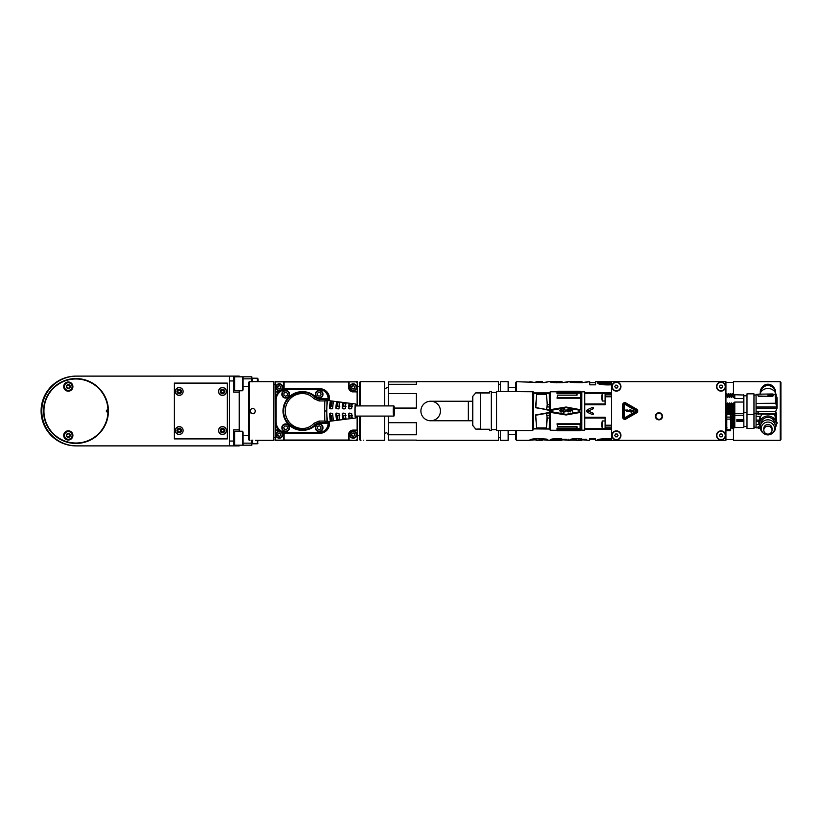 <?xml version="1.0" encoding="UTF-8"?>
<svg xmlns="http://www.w3.org/2000/svg" width="822" height="822" viewBox="0 0 822 822"><rect width="100%" height="100%" fill="white"/><g stroke="black" fill="none" stroke-linecap="round" stroke-linejoin="round"><path stroke-width="1.23" d="M106.737 410.168L106.737 411.832A30.763 30.763 0 0 0 106.737 410.168L106.737 411.832M242.285 390.769L234.609 390.769L234.609 376.815L242.285 376.815L242.983 377.514L242.983 390.07L242.285 390.769L242.285 376.815L251.779 376.815L251.779 381.819M242.983 443.161L251.779 443.161L251.779 440.181M251.779 443.161L251.779 445.185L242.285 445.185L242.285 431.231L234.609 431.231L234.609 445.185L242.285 445.185L242.983 444.486L242.983 431.93L242.285 431.231M229.451 445.884L76.682 445.884A34.884 34.884 0 0 1 41.799 411A34.884 34.884 0 0 1 76.682 376.116L229.451 376.116L229.451 445.884L239.212 445.884L239.212 445.185M110.158 376.116L75.984 376.116A34.884 34.884 0 0 0 41.1 411A34.884 34.884 0 0 0 75.984 445.884A34.884 34.884 0 0 0 76.333 445.873A34.884 34.884 0 0 1 75.984 445.884L76.682 445.884M229.451 441.054L233.633 441.054L233.633 445.884M229.451 380.946L233.633 380.946L233.633 392.166L239.212 392.166L239.212 429.834L233.633 429.834L233.633 441.054M229.451 376.116L233.633 376.116L233.633 380.946M233.633 376.116L239.212 376.116L239.212 376.815M239.212 390.769L239.212 392.166M239.212 431.231L239.212 429.834M77.669 378.952A5.579 5.579 0 0 0 76.703 378.993M87.009 380.935A5.579 5.579 0 0 0 86.115 380.555L86.998 380.935L86.115 380.555M107.98 409.952A32.017 32.017 0 0 1 107.98 412.048L107.374 412.048A1.048 1.048 0 0 1 106.326 411A1.048 1.048 0 0 1 107.374 409.952L107.98 409.952A32.017 32.017 0 0 0 59.667 383.442A32.017 32.017 0 0 0 59.667 438.558A32.017 32.017 0 0 0 107.98 412.048M68.308 381.983A4.603 4.603 0 0 0 64.322 388.888A4.603 4.603 0 0 0 72.295 388.888A4.603 4.603 0 0 0 68.308 381.983M68.308 430.81A4.603 4.603 0 0 1 72.295 437.715A4.603 4.603 0 0 1 64.322 437.715A4.603 4.603 0 0 1 68.308 430.81M69.798 387.028L69.284 388.272L67.332 388.272L66.356 386.587L67.332 384.891L69.284 384.891L70.26 386.587A1.952 1.952 0 0 0 67.332 384.891A1.952 1.952 0 0 0 67.332 388.272A1.952 1.952 0 0 0 70.26 386.587L69.798 386.145M72.141 386.587A3.833 3.833 0 0 1 68.308 390.419A3.833 3.833 0 0 1 64.465 386.587A3.833 3.833 0 0 1 68.308 382.744A3.833 3.833 0 0 1 72.141 386.587M69.438 387.655L68.668 388.097M67.949 388.097L67.178 387.655M66.818 387.028L66.818 386.145M67.178 385.518L67.949 385.076M68.668 385.076L69.438 385.518M69.798 434.972L69.284 433.728L67.332 433.728A1.952 1.952 0 0 0 67.332 437.109A1.952 1.952 0 0 0 70.26 435.413A1.952 1.952 0 0 0 67.332 433.728L66.818 434.972M67.949 436.924L69.284 437.109L69.798 435.855M72.141 435.413A3.833 3.833 0 0 1 68.308 439.256A3.833 3.833 0 0 1 64.465 435.413A3.833 3.833 0 0 1 68.308 431.581A3.833 3.833 0 0 1 72.141 435.413M69.438 436.482L68.668 436.924M66.818 435.855L67.178 436.482M67.178 434.345L67.949 433.903M68.668 433.903L69.438 434.345M43.895 411A32.089 32.089 0 0 0 92.023 438.794A32.089 32.089 0 0 0 92.023 383.206A32.089 32.089 0 0 0 43.895 411M43.545 411A32.438 32.438 0 0 1 92.198 382.908A32.438 32.438 0 0 1 92.198 439.092A32.438 32.438 0 0 1 43.545 411M174.336 438.907L227.355 438.907L227.355 383.093L174.336 383.093L174.336 438.907M222.474 387.563A3.905 3.905 0 0 0 218.57 391.467A3.905 3.905 0 0 0 222.474 395.372A3.905 3.905 0 0 0 226.379 391.467A3.905 3.905 0 0 0 222.474 387.563M222.474 426.628A3.905 3.905 0 0 1 225.855 432.485A3.905 3.905 0 0 1 219.094 432.485A3.905 3.905 0 0 1 222.474 426.628M179.227 395.372A3.905 3.905 0 0 1 175.836 389.515A3.905 3.905 0 0 1 182.607 389.515A3.905 3.905 0 0 1 179.227 395.372M179.227 434.437A3.905 3.905 0 0 0 183.131 430.533A3.905 3.905 0 0 0 179.227 426.628A3.905 3.905 0 0 0 175.322 430.533A3.905 3.905 0 0 0 179.227 434.437M226.307 391.467A3.833 3.833 0 0 1 220.553 394.786A3.833 3.833 0 0 1 220.553 388.148A3.833 3.833 0 0 1 226.307 391.467M224.745 391.467A2.261 2.261 0 0 1 222.474 393.728A2.261 2.261 0 0 1 220.214 391.467A2.261 2.261 0 0 1 222.474 389.207A2.261 2.261 0 0 1 224.745 391.467M222.474 392.875L223.635 392.711L224.129 391.087L221.981 389.844L220.82 391.847L222.474 392.875M226.307 430.533A3.833 3.833 0 0 1 220.553 433.852A3.833 3.833 0 0 1 220.553 427.214A3.833 3.833 0 0 1 226.307 430.533M224.745 430.533A2.261 2.261 0 0 1 222.474 432.793A2.261 2.261 0 0 1 220.214 430.533A2.261 2.261 0 0 1 222.474 428.272A2.261 2.261 0 0 1 224.745 430.533M222.474 431.94L223.635 431.776L224.129 430.153L221.981 428.909L220.82 430.913L222.474 431.94M183.059 391.467A3.833 3.833 0 0 1 177.305 394.786A3.833 3.833 0 0 1 177.305 388.148A3.833 3.833 0 0 1 183.059 391.467M181.487 391.467A2.261 2.261 0 0 1 179.227 393.728A2.261 2.261 0 0 1 176.956 391.467A2.261 2.261 0 0 1 179.227 389.207A2.261 2.261 0 0 1 181.487 391.467M179.227 392.875L180.378 392.711L180.881 391.087L178.723 389.844L177.573 391.847L179.227 392.875M183.059 430.533A3.833 3.833 0 0 1 177.305 433.852A3.833 3.833 0 0 1 177.305 427.214A3.833 3.833 0 0 1 183.059 430.533M181.487 430.533A2.261 2.261 0 0 1 179.227 432.793A2.261 2.261 0 0 1 176.956 430.533A2.261 2.261 0 0 1 179.227 428.272A2.261 2.261 0 0 1 181.487 430.533M179.227 431.94L180.378 431.776L180.881 430.153L178.723 428.909L177.573 430.913L179.227 431.94M242.983 378.839L251.779 378.839M257.358 381.706L257.358 378.212L252.467 378.212L252.467 381.829M258.057 381.706L258.057 378.911L258.057 381.706M252.467 440.171L252.467 443.788L257.358 443.788L257.358 440.294M258.057 440.993L258.057 440.294M394.468 411A5.096 0.617 90 0 0 393.851 405.904A5.096 0.617 90 0 0 393.235 411A5.096 0.617 90 0 0 393.851 416.096A5.096 0.617 90 0 0 394.468 411M611.527 381.706L611.527 440.294L725.929 440.294L725.929 381.706L595.59 381.706L595.59 384.819L589.682 384.819L589.682 381.706L581.842 382.723C573.047 382.641 569.029 382.292 569.8 381.706L568.208 381.706C568.68 382.168 565.69 382.518 559.227 382.754C553.401 382.723 550.37 382.394 550.134 381.768L559.227 381.973L559.227 382.754M255.539 440.294L273.675 440.294L273.675 381.706L249.261 381.706L249.261 440.294L248.563 439.606L248.563 382.394L249.261 381.706M255.539 411C253.679 414.596 251.82 414.596 249.96 411C251.82 407.404 253.679 407.404 255.539 411L254.615 413.076M252.755 440.171C256.351 440.315 256.351 440.315 252.755 440.171C249.148 440.315 249.148 440.315 252.755 440.171M250.155 409.973L250.299 412.336M250.946 413.127L251.46 413.476M253.155 413.764L253.844 413.569M562.053 382.744L562.053 381.706L548.654 381.706L544.441 382.641L516.514 381.706L515.815 382.394L515.815 391.467L515.815 387.635L508.14 387.635M515.815 430.533L515.815 439.606L516.514 440.294L516.514 430.533M780.9 439.595L780.9 382.394L780.9 439.595L780.201 440.294L780.201 381.706L733.46 381.706L733.46 394.498M733.46 427.779L733.46 440.294L780.201 440.294M733.46 382.394L725.929 382.394M726.771 424.717L726.443 415.387L725.929 417.35M725.579 435.413A4.531 4.531 0 0 0 718.777 431.488A4.531 4.531 0 0 0 718.777 439.338A4.531 4.531 0 0 0 725.579 435.413M620.939 435.413A4.531 4.531 0 0 0 614.137 431.488A4.531 4.531 0 0 0 614.137 439.338A4.531 4.531 0 0 0 620.939 435.413M725.579 386.587A4.531 4.531 0 0 0 718.777 382.662A4.531 4.531 0 0 0 718.777 390.512A4.531 4.531 0 0 0 725.579 386.587M611.876 386.587A4.531 4.531 0 0 0 616.408 391.118A4.531 4.531 0 0 0 620.939 386.587A4.531 4.531 0 0 0 616.408 382.045A4.531 4.531 0 0 0 611.876 386.587M662.522 416.302A3.555 3.555 0 0 0 658.956 412.747A3.555 3.555 0 0 0 655.401 416.302A3.555 3.555 0 0 0 658.956 419.857A3.555 3.555 0 0 0 662.522 416.302M725.23 435.413A4.182 4.182 0 0 1 721.048 439.606A4.182 4.182 0 0 1 716.856 435.413A4.182 4.182 0 0 1 721.048 431.231A4.182 4.182 0 0 1 725.23 435.413M719.435 435.413L720.236 436.811L721.85 436.811L722.651 435.413L721.85 434.016L720.236 434.016L719.435 435.413M620.589 435.413A4.182 4.182 0 0 1 616.408 439.606A4.182 4.182 0 0 1 612.226 435.413A4.182 4.182 0 0 1 616.408 431.231A4.182 4.182 0 0 1 620.589 435.413M614.794 435.413L615.596 436.811L617.209 436.811L618.021 435.413L617.209 434.016L615.596 434.016L614.794 435.413M725.23 386.587A4.182 4.182 0 0 1 721.048 390.769A4.182 4.182 0 0 1 716.856 386.587A4.182 4.182 0 0 1 721.048 382.394A4.182 4.182 0 0 1 725.23 386.587M719.435 386.587L720.236 387.984L721.85 387.984L722.651 386.587L721.85 385.189L720.236 385.189L719.435 386.587M620.548 387.183A4.182 4.182 0 0 1 613.818 389.875A4.182 4.182 0 0 1 614.856 382.692A4.182 4.182 0 0 1 620.548 387.183M614.815 386.35L615.411 387.85L617.003 388.076L618 386.813L617.404 385.323L615.812 385.086L614.815 386.35M658.956 419.785A3.483 3.483 0 0 0 662.45 416.302A3.483 3.483 0 0 0 658.956 412.819A3.483 3.483 0 0 0 655.473 416.302A3.483 3.483 0 0 0 658.956 419.785M662.029 416.302A3.072 3.072 0 0 0 658.956 413.23A3.072 3.072 0 0 0 655.894 416.302A3.072 3.072 0 0 0 658.956 419.374A3.072 3.072 0 0 0 662.029 416.302M636.701 409.192A2.096 2.096 0 0 1 636.701 412.808L625.819 419.086A2.096 2.096 0 0 1 622.686 417.278L622.686 404.722A2.096 2.096 0 0 1 625.819 402.914L636.701 409.192M636.351 412.212A1.397 1.397 0 0 0 636.351 409.788L625.48 403.51A1.397 1.397 0 0 0 623.384 404.722L623.384 417.278A1.397 1.397 0 0 0 625.48 418.49L636.351 412.212M635.858 411.36L624.987 417.638L624.36 417.278L624.36 404.722L624.987 404.362L635.858 410.64L635.858 411.36M633.752 410.887L629.929 409.736L630.536 411.226L626.354 410.281L627.566 410.024L625.275 410.116L627.114 411.493L626.272 410.579L631.46 412.141L630.453 410.414L633.752 411.812L633.752 410.887M611.527 384.84L608.003 384.891C600.841 384.891 597.337 384.069 597.512 382.446L597.512 382.446M604.571 382.446L608.763 382.97L608.763 384.069L604.571 383.525L604.571 382.271L597.512 382.271M608.763 382.97L611.527 382.877M562.053 381.706L559.227 381.973M548.654 381.706L542.499 382.672M529.851 381.706L536.016 382.672M562.053 382.672L568.208 381.706M575.955 382.713L575.955 381.768L582.007 381.706L569.81 381.706M582.007 382.662L588.162 381.706M595.59 382.662L589.682 382.662M611.527 438.681L607.951 438.66C600.481 438.825 596.967 439.338 597.419 440.212L611.527 439.955M581.308 438.701L581.945 440.16L569.749 439.914C570.653 438.958 573.705 438.547 578.904 438.671L588.028 440.294L589.631 440.294L589.631 438.722L595.529 438.722L595.529 440.294L611.527 440.294M588.028 440.294L581.945 439.76M570.581 440.16L581.945 440.16M562.001 439.76L568.166 440.222L559.176 438.671C553.268 438.619 550.237 439.102 550.082 440.099L556.237 440.099L556.299 438.876L557.285 438.671M535.965 439.749L529.8 440.232C529.789 439.225 533.221 438.701 540.085 438.671L546.496 439.102L548.531 440.294L561.847 440.294M556.237 440.099C554.819 439.595 563.193 439.503 561.991 440.181L561.878 440.304M548.531 440.294L542.438 439.76M705.985 381.706L705.286 381.706M597.984 383.34L604.571 383.34M608.763 384.069L611.527 383.966M575.955 381.768L582.007 381.768L582.007 382.713M556.288 382.733L556.288 381.809M542.499 381.706L536.016 381.706L536.016 382.723L536.016 381.706L542.499 381.706L542.499 382.723L542.499 381.706M541.051 438.681L542.345 439.256M536.047 439.256L535.965 440.232L540.886 439.739L542.417 440.284L536.006 440.294L536.006 439.03L537.269 438.681M562.001 440.232L561.929 438.999L560.892 438.681M556.237 439.04L551.922 439.04M576.222 439.914L576.52 438.681M576.222 438.856L572.811 438.856M575.903 440.16L581.945 440.294L581.945 439.256L586.446 439.256M604.489 440.212L604.489 439.164L611.527 438.897M604.489 439.205L599.485 439.205M719.301 440.294L719.301 440.387C720.678 440.448 720.678 440.448 719.301 440.387C720.678 440.448 720.678 440.448 719.301 440.387L717.483 440.294M718.952 440.417L716.085 440.294M705.286 440.438L705.985 440.294M716.918 440.345L715.592 440.294M718.469 440.397L714.133 440.294M706.961 440.294L705.985 440.366M706.961 440.438L707.937 440.294M708.903 440.438L718.675 440.407M708.646 440.376L714.524 440.376L708.646 440.376M719.301 381.706L719.301 381.613C720.678 381.552 720.678 381.552 719.301 381.613C720.678 381.552 720.678 381.552 719.301 381.613C720.678 381.552 720.678 381.552 719.301 381.613C720.678 381.552 720.678 381.552 719.301 381.613C720.678 381.552 720.678 381.552 719.301 381.613C720.678 381.552 720.678 381.552 719.301 381.613L717.483 381.706M718.952 381.583L716.085 381.706M715.592 381.706L716.918 381.655M714.133 381.706L718.469 381.603M707.937 381.706L706.961 381.562M708.646 381.634L714.524 381.644L708.646 381.634M711.462 381.562L708.646 381.562M646.4 381.706L625.48 381.418M640.472 381.418L636.639 381.418M611.527 429.135L605.105 429.135L605.105 417.247L584.74 417.247L584.74 404.753L605.105 404.753L605.105 394.879L611.527 394.879M593.083 408.832A0.668 0.668 -86.7 0 0 593.422 407.948L593.35 407.774A0.668 0.668 -141.1 0 0 592.467 407.435L587.709 409.531A1.603 1.603 0 0 0 587.709 412.469L592.467 414.565A0.668 0.668 -38.9 0 0 593.35 414.226L593.422 414.052A0.668 0.668 -93.3 0 0 593.083 413.168L588.336 411.062L593.083 408.832L592.467 407.435M605.105 429.135L584.74 429.135L584.74 430.183L581.801 430.183L581.801 391.817L584.74 391.817L584.74 392.865L611.527 392.865M605.105 392.865L605.105 394.879M605.105 393.265L584.74 393.265L584.74 403.972L605.105 403.972M605.105 418.028L584.74 418.028L584.74 428.735L605.105 428.735M581.801 391.817L581.801 430.183M601.755 426.824L601.755 422.796M581.216 392.464L581.154 429.69L581.216 392.464M580.496 412.12L566.081 414.884L550.483 412.243L551.398 411.73L550.195 412.336L566.081 414.987L580.527 412.387L580.26 428.622A205.592 204.997 165.2 0 1 579.469 429.516L558.251 429.526L558.251 430.543L557.039 429.577L557.039 428.149L576.612 428.149L576.612 426.741L577.034 428.622L577.034 426.741L557.46 426.741L557.039 423.833L580.527 423.844M580.178 429.885L580.26 429.824A205.5 142.062 178.4 0 1 579.469 430.451L579.469 429.516M580.26 393.183L580.424 398.167L580.26 393.183A205.5 204.493 11.9 0 0 579.469 392.289L579.469 391.354A205.49 147.015 1.6 0 1 580.26 392.012L580.106 391.878M580.496 409.88L566.081 407.013L550.339 409.664L566.081 407.116L566.081 407.65L579.325 410.199L580.383 409.705L579.356 410.024L579.469 411.801L566.081 414.35L551.552 411.73L551.552 410.27L566.081 407.65M570.591 409.572L570.16 411.976L571.372 409.479L572.595 411.976L572.42 409.572L570.591 409.572L571.372 409.13M566.666 410.548L568.146 411.976L569.461 411.082L568.064 411.617L567.108 410.548L569.461 410.548L569.369 409.839L568.146 409.13L566.933 409.664L568.67 409.212L569.461 410.199M563.615 409.664L563.183 413.404L563.615 411.442L564.919 411.976L565.968 410.908L564.919 411.976M564.406 409.13L564.919 409.13M565.968 410.199L565.968 410.908M560.738 411.976L559.69 410.733L560.738 411.976L561.96 411.801L562.484 410.733L561.436 411.976M560.738 409.13L561.436 409.13M557.604 391.796L550.339 391.765L550.195 409.664L551.398 410.27L551.511 411.904L566.081 414.35M566.081 414.987L579.356 411.976L579.356 410.024L566.081 407.486L550.37 409.931M577.034 428.622L580.106 428.632L580.106 424.173L557.46 424.378L557.46 426.741M557.039 398.167L557.46 395.177L557.039 398.167L580.424 398.167M576.612 395.177L577.034 393.183L580.106 393.173M557.039 393.666L558.251 392.289L579.212 392.289L579.212 391.262L558.251 391.262L557.039 392.269L557.039 393.666L576.612 393.666M550.37 412.069L550.339 430.235L577.034 430.543M557.727 430.132L557.039 430.132L557.46 430.656L580.106 430.656L580.106 429.947M580.424 423.833L557.039 423.833M577.034 393.183L577.034 395.177L557.46 395.177M579.212 392.289A210.987 210.381 180 0 1 580.003 393.183M558.251 391.262L558.251 392.289M558.128 391.364L557.46 391.364M558.251 430.543L579.315 430.543L579.315 429.536M580.003 428.622A210.196 209.898 0.5 0 1 579.212 429.526M558.251 429.526L557.039 428.149M580.527 398.156L580.383 409.705L566.081 407.013M549.928 392.587L550.195 412.336M549.507 411.329L549.507 393.111M549.507 410.723L549.507 412.541M549.507 428.56L549.332 410.209A491.936 173.247 -169.5 0 1 535.965 407.64L546.527 409.51L547.226 404.599L546.404 394.447L536.632 394.447L535.564 407.733L546.311 409.448M549.507 409.818L549.302 393.255L533.745 393.255L533.529 428.889L549.302 429.043L549.507 415.685M549.507 412.449L535.564 414.946L536.632 427.923L546.404 427.923L547.349 418.069L549.507 417.987M549.507 393.769L549.507 395.464M535.8 407.65L536.632 394.447L546.404 394.447L547.349 404.588L546.568 409.315L549.332 410.024L546.527 409.51M535.872 407.476L549.302 410.394L549.507 412.284M549.507 428.848L533.396 428.755L533.529 393.286L533.529 428.848M533.704 429.105L533.118 429.105M533.396 393.245L549.302 393.183L533.704 392.895M533.118 393.019L533.704 393.019M532.831 391.467L532.831 430.533L533.118 391.745L496.56 391.467L496.56 430.533L496.416 392.3M491.607 429.557L491.464 392.3L491.464 429.701L496.283 429.557M491.33 391.467L491.33 430.533L491.464 391.611L489.583 391.467L489.583 392.988L480.377 392.988C474.726 392.906 474.726 392.824 480.377 392.741L489.583 392.741M491.33 430.533L489.583 430.533L489.583 429.259L480.377 429.259C474.726 429.176 474.726 429.094 480.377 429.012M480.377 429.259L480.377 392.988C474.726 392.906 474.726 392.824 480.377 392.741M472.763 425.652L472.763 396.348L472.701 425.354L475.753 429.135M420.905 411A9.761 9.761 0 0 1 435.557 402.544A9.761 9.761 0 0 1 435.557 419.456A9.761 9.761 0 0 1 420.905 411M533.118 392.895L549.302 392.895M535.872 415.192L549.302 412.85L549.302 415.685L547.072 415.685L546.404 427.923L536.632 427.923L535.697 415.141L546.455 413.394L547.226 418.049M546.311 413.219L535.8 415.018M546.949 415.727L546.527 413.158M562.053 411.709L562.032 410.784M562.022 410.291L562.012 409.356M572.595 410.281L571.722 409.13M569.461 411.082L568.146 411.976L566.759 411.082M567.283 409.931L568.064 409.479L569.019 410.199L567.19 410.199L567.54 409.664M564.406 411.976L563.615 411.442M565.444 411.082L564.056 411.442L563.615 410.106L564.919 409.572L565.536 410.815M561.96 411.082L561.262 411.617L560.214 411.082M562.043 410.733L561.262 409.479L560.131 410.733M601.755 399.204L601.755 395.177M601.755 398.197L601.755 397.19M725.323 414.761L725.929 413.569M725.847 397.314L726.309 393.563L727.47 397.601L727.008 394.406M726.494 395.505L727.244 397.314M727.614 397.601L727.552 394.406L727.47 397.601M734.262 409.859C733.984 416.353 733.707 414.041 733.44 402.944L734.786 402.944L734.786 402.061L743.581 402.061L743.581 398.485L734.786 398.485L734.786 397.601L733.368 397.601L733.111 394.498L734.786 394.498L734.786 397.601M731.744 397.314L731.518 394.406L731.539 397.601L732.392 395.505L733.368 397.601M731.539 397.601L731.282 394.498M729.782 397.314L729.546 394.406L729.576 397.601L730.429 395.505L731.405 397.601M729.576 397.601L728.98 394.396L729.443 397.601M727.809 397.314L728.456 395.505L729.217 397.314M728.487 409.859C728.22 416.353 727.943 414.041 727.665 402.944L726.812 405.041L725.836 402.944M727.665 402.944L727.799 402.944C728.076 414.041 728.354 416.353 728.631 409.859M730.255 413.425L729.628 402.944L728.785 405.041L727.799 402.944M729.628 402.944L730.398 413.415M732.423 409.859C732.145 416.353 731.878 414.041 731.601 402.944L730.748 405.041L729.772 402.944M731.601 402.944L731.734 402.944C732.012 414.041 732.289 416.353 732.566 409.859M733.44 402.944L732.721 405.041L731.734 402.944M732.936 427.882L734.786 427.779L734.786 402.944M733.152 397.314L733.111 394.498M732.916 394.406L732.207 393.563L732.392 395.505M731.179 397.314L731.148 394.498M730.429 395.505L730.224 393.563L730.943 394.406M727.552 394.406L728.271 393.563L728.456 395.505M725.929 405.832L726.288 413.507L727.275 414.761L728.2 413.836L729.237 414.761L730.162 413.836L731.21 414.761L732.135 413.836L733.173 414.761L734.786 413.836M733.399 412.469C733.224 417.607 732.998 415.131 732.721 405.041M732.762 410.281C732.494 416.364 732.227 414.011 731.96 403.222M732.197 410.281C731.929 416.364 731.662 414.011 731.395 403.222M730.748 405.041L731.313 414.319M729.34 414.319L728.785 405.041M728.826 410.281C728.559 416.364 728.292 414.011 728.025 403.222M728.261 410.281C727.994 416.364 727.727 414.011 727.46 403.222M727.491 412.469C727.264 416.929 727.038 414.452 726.812 405.041M726.864 410.281C726.597 416.364 726.329 414.011 726.062 403.222M726.371 413.836L725.929 409.736M730.039 413.517L729.433 403.222M730.604 413.517L729.998 403.222M743.859 426.7L743.581 402.061M743.859 413.302L743.859 395.022L734.786 394.745M743.581 398.485L743.581 394.745M746.993 413.517L746.993 393.841L753.969 393.841L753.969 428.437L746.993 428.437L746.993 413.517M756.065 408.39L756.065 407.075L776.975 407.075L776.975 408.39L756.065 408.39L756.065 420.145L758.881 420.145L758.881 422.189A10.285 9.761 36.1 0 0 758.86 422.857L758.881 420.145M756.065 407.075L756.065 403.407L775.814 403.407L775.814 394.098L775.177 393.851L775.372 403.253L756.065 403.407M757.946 394.396L756.065 394.396L756.065 403.253M775.372 411.277L775.197 413.928L756.065 413.928M772.598 414.37L758.644 413.928L773.297 413.928M776.687 408.39L775.814 411.277L756.065 411.277M776.996 407.743L776.996 397.889A10.285 9.494 -151.1 0 0 776.975 397.232L776.975 407.075M775.177 393.851L776.687 397.416L776.687 406.982L756.065 406.982M776.687 406.982L775.814 403.407M773.297 394.396L775.197 394.396L775.372 403.253M776.173 394.961A8.374 7.871 180 0 0 759.929 393.964M760.679 393.964L760.031 394.098M774.899 391.94A6.977 6.555 180 0 0 767.923 385.559A6.977 6.555 180 0 0 760.956 391.94M760.309 393.019A7.675 7.213 -0 0 1 774.149 387.902A7.675 7.213 -0 0 1 775.536 393.019M774.149 387.902L773.307 386.802A6.638 6.237 180 0 0 762.539 386.802L761.696 387.902M773.297 394.457L772.598 394.406M773.297 394.981L772.598 396.461L758.644 396.009L757.946 395.772L757.946 394.2L772.598 393.964L773.297 394.2L773.297 395.772L772.598 396.009M757.946 395.772L758.644 396.461L772.598 396.461M767.923 394.406L768.2 395.67L771.899 395.567L771.622 394.303L767.923 394.406M771.899 394.529L768.2 394.437L767.923 395.567M769.628 395.649L768.365 395.156M771.447 394.652L771.447 395.577L770.132 395.474M770.286 395.084L769.68 395.084L770.286 395.218M769.844 395.474L769.721 394.899M769.844 394.724L768.354 395.084L769.628 395.516M770.132 394.971L771.447 394.529L771.447 395.577M771.447 395.444L770.132 395.444M757.946 413.928L758.644 414.37M758.644 412.315L757.946 412.552M730.676 414.987L730.717 414.987C730.994 426.32 731.272 429.752 731.539 425.272M733.152 425.539C732.885 429.803 732.618 426.413 732.351 415.387L731.714 417.473L730.717 414.987M732.351 415.387L733.265 426.71L733.83 426.71M734.385 414.987L733.686 417.473L732.813 414.987M731.518 427.882L730.974 427.882L730.676 424.049M731.179 427.779L730.676 417.823M726.771 418.686L726.648 414.987M725.61 427.872L726.319 428.714L726.206 427.995M734.786 426.063L733.563 426.597M733.368 425.272C733.101 429.752 732.823 426.32 732.546 414.987M733.686 417.473L734.005 426.782M731.714 417.473L732.392 427.276M731.518 427.872L732.217 428.714L732.936 427.872M731.744 425.539C731.477 429.803 731.21 426.413 730.943 415.387M743.859 419.467L743.581 420.186L743.581 419.641L736.882 419.641M734.786 415.223L743.581 415.223L743.787 413.374M743.859 427.255L743.859 420.021M736.882 421.419L743.581 421.563L736.882 421.563L736.882 419.508L743.581 419.508L743.581 415.223M758.86 421.491L756.065 421.491L756.065 427.882L757.987 427.882M756.065 421.491L756.065 420.145M775.28 413.086L775.362 411.442M759.579 423.566L760.679 416.353L756.065 416.353M760.679 416.353L762.045 414.37M773.41 413.928L775.177 416.353L775.177 418.901L775.814 418.717L775.372 411.668M776.975 422.189A10.285 9.761 -36.1 0 1 776.996 422.857L776.975 422.189A48.827 12.638 180 0 1 776.266 422.22L776.687 414.812L775.814 411.668M776.687 422.046L775.814 418.717M776.996 422.857A10.285 9.761 -36.1 0 1 776.975 423.536A48.827 12.638 -0 0 1 776.297 423.566L775.177 418.901M775.814 426.803L775.177 426.988L775.814 426.803L776.687 423.402L775.814 426.813M760.247 427.306A8.374 8.086 -0 0 1 767.923 415.983A8.374 8.086 -0 0 1 775.598 427.306M774.899 424.142L774.899 424.07A6.977 6.74 180 0 0 767.923 417.34A6.977 6.74 180 0 0 760.946 424.07L760.946 424.142M771.961 433.584L772.598 433.112A7.675 7.408 180 0 0 771.313 420.587A7.675 7.408 180 0 0 763.248 433.112L763.885 433.584A6.638 6.412 -0 0 1 770.861 422.744A6.638 6.412 -0 0 1 771.961 433.584A6.638 6.412 -0 0 1 763.885 433.584M772.043 430.142L772.043 428.498A4.12 3.976 180 0 0 767.923 424.522A4.12 3.976 180 0 0 763.813 428.498L763.813 430.142A4.12 3.976 -0 0 1 767.923 426.166A4.12 3.976 -0 0 1 772.043 430.142A4.12 3.976 -0 0 1 767.923 434.119A4.12 3.976 -0 0 1 763.813 430.142M760.278 427.872L757.946 427.882M760.031 426.803L760.679 426.988L760.031 426.803L759.158 423.402L760.042 426.813M759.312 424.563L756.065 424.563M758.86 422.857A10.285 9.761 36.1 0 0 758.881 423.536A48.827 12.638 -0 0 0 759.549 423.566M759.158 422.046L760.031 416.477L759.59 422.22A48.827 12.638 180 0 1 758.881 422.189M759.158 420.073L756.065 420.073M756.065 416.477L760.031 416.477M760.031 418.717L760.679 418.901M760.34 428.324L758.644 428.324M758.644 426.772L757.946 426.957M730.676 421.306L730.255 419.128L726.771 419.128L726.771 429.659L730.255 429.659L730.676 430.677L730.676 414.124M730.676 427.481L730.255 429.659M730.255 430.677L726.771 430.677L726.771 429.659M726.771 414.165L726.771 417.103L730.255 417.103L730.676 414.925M730.255 419.128L730.255 417.103M726.771 417.103L726.771 419.128M725.929 419.374L725.929 437.51M366.55 440.294L384.686 440.294L384.686 416.096M384.686 405.904L384.686 381.706L360.272 381.706L360.272 405.904M359.574 416.096L359.574 439.606L360.272 440.294L360.272 416.096M363.756 440.171C367.362 440.315 367.362 440.315 363.756 440.171C360.159 440.315 360.159 440.315 363.756 440.171M359.574 405.904L359.574 382.394L360.272 381.706M286.508 433.328A11.169 11.159 135 0 1 278.483 429.916A11.169 11.159 -45 0 1 275.349 422.159L276.151 422.066L276.151 399.934A10.47 10.46 45 0 1 286.611 389.474L318.967 389.474A9.134 9.073 -8.1 0 1 328.081 398.526L328.769 398.526C328.183 392.618 324.916 389.361 318.967 388.775L286.611 388.775C279.85 389.453 276.13 393.173 275.452 399.934L275.452 422.066C276.13 428.827 279.85 432.547 286.611 433.225L319.666 433.328A9.843 9.761 8.1 0 0 329.488 423.577L328.769 423.474L328.615 421.491A1.397 1.387 -81.9 0 1 327.228 422.888L328.081 423.453L319.162 423.453A4.295 4.295 0 0 0 316.121 424.707A19.379 19.379 0 0 1 288.717 424.707A19.379 19.379 0 0 1 288.717 397.293A19.379 19.379 0 0 1 316.121 397.293A4.295 4.295 0 0 0 319.162 398.547L328.081 398.547L327.228 399.112A1.397 1.387 81.9 0 1 328.615 400.509L328.245 400.561M319.666 433.328L318.967 433.225C324.916 432.639 328.183 429.382 328.769 423.474L328.081 423.474L328.769 423.453M283.734 432.968A4.809 4.809 0 0 1 284.063 434.715L283.97 440.13L276.624 440.14A1.397 1.397 135 0 1 275.236 438.743L275.236 429.998L278.566 429.998M357.138 416.096L357.138 430.091L353.203 430.091A4.634 4.634 0 0 0 348.569 434.715L348.569 440.047L284.063 440.047L284.063 434.715M357.138 405.904L357.138 391.909L353.203 391.827A4.542 4.542 0 0 1 348.662 387.285L348.662 381.87L355.834 381.86A1.397 1.397 -45 0 1 357.231 383.258L357.221 391.827L353.203 391.406A4.12 4.12 0 0 1 349.083 387.285L349.083 381.86M276.151 399.934L275.349 399.841A11.169 11.159 -135 0 1 283.734 389.032A4.809 4.809 0 0 0 284.063 387.285L284.063 381.953L348.569 381.953L348.569 387.285A4.634 4.634 0 0 0 353.203 391.909M283.734 389.032A11.169 11.159 -135 0 1 286.508 388.672L319.666 388.672A9.843 9.761 -8.1 0 1 329.488 398.423L329.488 400.715M329.488 421.285L329.488 423.577M276.624 440.14L276.469 440.294A1.397 1.397 135 0 1 275.072 438.907L275.072 440.294L357.385 440.294L357.385 438.907A1.397 1.397 45 0 1 355.998 440.294L348.662 440.13L348.662 434.715A4.542 4.542 0 0 1 353.203 430.173L357.221 430.173L357.231 438.743A1.397 1.397 45 0 1 355.834 440.14M357.231 438.743L357.385 416.096M357.385 405.904L357.385 381.706L355.998 381.706A1.397 1.397 -45 0 1 357.385 383.093L357.231 383.258M275.236 438.743L275.072 381.706L355.834 381.86M278.483 429.916L275.329 429.916L275.236 383.258A1.397 1.397 -135 0 1 276.624 381.86L283.97 381.87L283.97 387.285A4.716 4.716 0 0 1 283.631 389.053M275.236 383.258L275.072 383.093A1.397 1.397 -135 0 1 276.469 381.706L276.624 381.86M275.349 399.841L275.349 422.159M275.329 392.084L278.483 392.084M328.769 398.547L328.615 400.509M356.347 405.904A6.977 0.853 90 0 0 355.782 404.023L328.091 400.54A10.46 1.274 -90 0 0 327.927 400.602A10.46 1.274 90 0 0 326.807 409.448A10.46 1.274 90 0 0 326.807 412.552A10.46 1.274 90 0 0 327.927 421.398A10.46 1.274 90 0 0 328.091 421.46L355.782 417.977A6.977 0.853 90 0 0 356.347 416.096M355.782 404.023A6.977 0.853 90 0 0 354.919 411A6.977 0.853 90 0 0 355.782 417.977M330.218 408.205A5.322 0.647 90 0 1 330.434 406.469L330.434 401.27A10.121 1.233 90 0 0 329.591 408.205L330.865 408.904M330.434 401.27L333.547 401.681A9.73 1.182 90 0 0 332.756 408.205L332.026 408.904L329.591 408.205M332.941 405.143L332.941 401.403L333.547 401.681M342.671 408.205A5.374 0.658 90 0 1 342.897 406.407L342.897 402.914L346.011 403.335A8.158 0.997 90 0 0 345.415 408.205L344.685 408.904L342.25 408.205L343.329 408.904M342.897 402.914A8.559 1.038 90 0 0 342.25 408.205M342.897 406.407L345.404 406.037L345.404 403.016L346.011 403.335M348.908 408.205A5.405 0.658 90 0 1 349.124 406.376L349.124 403.746L352.248 404.167A7.377 0.894 90 0 0 351.754 408.205L351.015 408.904L348.579 408.205L349.555 408.904M349.124 403.746A7.768 0.945 90 0 0 348.579 408.205M349.124 406.376L351.631 406.006L351.631 403.838L352.248 404.167M336.445 408.205A5.343 0.647 90 0 1 336.66 406.438L336.66 402.092A9.34 1.141 90 0 0 335.921 408.205L337.092 408.904M336.66 402.092L339.784 402.503A8.95 1.089 90 0 0 339.085 408.205L338.356 408.904L335.921 408.205M336.66 406.438L339.178 406.068L339.178 402.215L339.784 402.503M330.434 415.531A5.322 0.647 90 0 1 330.218 413.795L329.591 413.795L330.269 413.096L332.756 413.795A9.73 1.182 90 0 0 333.547 420.319L330.434 420.73L330.434 415.531L332.869 415.901M329.591 413.795A10.121 1.233 90 0 0 330.434 420.73M333.547 420.319L332.941 420.597L332.941 416.857M336.66 415.562A5.343 0.647 90 0 1 336.445 413.795L336.599 413.096L339.085 413.795A8.95 1.089 90 0 0 339.784 419.497L336.66 419.908L336.66 415.562L339.784 415.583M339.784 419.497L339.178 419.785L339.178 415.932M335.921 413.795A9.34 1.141 90 0 0 336.66 419.908M342.897 415.593A5.374 0.658 90 0 1 342.671 413.795L342.25 413.795A8.559 1.038 90 0 0 342.897 419.086L342.897 415.593L346.011 415.613M342.25 413.795L342.928 413.096L345.415 413.795A8.158 0.997 90 0 0 346.011 418.665L342.897 419.086M346.011 418.665L345.404 418.984L345.404 415.963M349.124 415.624A5.405 0.658 90 0 1 348.908 413.795L349.258 413.096L351.754 413.795A7.377 0.894 90 0 0 352.248 417.833L349.124 418.254L349.124 415.624L352.248 415.644M352.248 417.833L351.631 418.162L351.631 415.994M348.579 413.795A7.768 0.945 90 0 0 349.124 418.254M319.039 400.93L319.162 399.338A163.434 2.856 180 0 0 325.563 399.348L324.813 400.93A165.417 3 180 0 1 319.039 400.93L313.912 398.701C304.243 387.933 285.809 394.992 285.296 410.486C284.885 426.464 304.017 434.437 313.912 423.299L319.039 421.07A165.417 3 -0 0 1 324.813 421.07A41.696 4.932 -90 0 1 324.669 411A41.696 4.932 -90 0 1 324.813 400.93L326.971 400.735A1.397 1.387 81.9 0 0 325.584 399.338A1.397 1.336 86.7 0 1 326.899 400.674M326.899 421.326A1.397 1.336 93.3 0 1 325.563 422.652L324.813 421.07L326.971 421.265A39.6 4.829 -90 0 1 326.807 412.552M313.912 423.299A2.096 0.575 44.7 0 0 315.576 424.162L315.73 424.316A18.824 18.824 0 0 1 289.108 424.316A18.824 18.824 0 0 1 289.108 397.684A18.824 18.824 0 0 1 315.73 397.684A4.85 4.85 0 0 0 319.162 399.112L315.576 397.838C304.705 386.032 283.693 394.591 283.754 410.466C282.727 426.793 304.407 436.359 315.576 424.162L319.162 422.662A163.434 2.856 -0 0 1 325.563 422.652L319.162 422.888L319.162 423.453M348.908 413.795L349.555 413.096M342.671 413.795L343.329 413.096M336.445 413.795L337.092 413.096M330.218 413.795L330.865 413.096M330.434 406.469L331.215 406.109L331.215 401.187M332.869 406.099L331.215 406.109M339.178 406.068L339.784 406.417M345.404 406.037L346.011 406.387M351.631 406.006L352.248 406.356M275.072 437.51L273.675 437.51M319.039 421.07L319.162 422.888A4.85 4.85 0 0 0 315.73 424.316L316.121 424.707M313.912 398.701A2.096 0.575 -44.7 0 1 315.576 397.838L316.121 397.293M322.995 394.262A3.833 3.833 0 0 1 319.162 398.095A3.833 3.833 0 0 1 315.329 394.262A3.833 3.833 0 0 1 319.162 390.419A3.833 3.833 0 0 1 322.995 394.262M315.74 394.262A3.422 3.422 0 0 0 319.162 397.673A3.422 3.422 0 0 0 322.584 394.262A3.422 3.422 0 0 0 319.162 390.84A3.422 3.422 0 0 0 315.74 394.262M320.159 392.515L318.155 392.515L317.148 394.262L318.155 395.999L320.159 395.999L321.166 394.262L320.159 392.515M319.162 431.581A3.833 3.833 0 0 1 315.329 427.738A3.833 3.833 0 0 1 319.162 423.905A3.833 3.833 0 0 1 322.995 427.738A3.833 3.833 0 0 1 319.162 431.581M319.162 424.327A3.422 3.422 0 0 0 315.74 427.738A3.422 3.422 0 0 0 319.162 431.16A3.422 3.422 0 0 0 322.584 427.738A3.422 3.422 0 0 0 319.162 424.327M320.909 428.745L320.909 426.741L319.162 425.734L317.415 426.741L317.415 428.745L319.162 429.752L320.909 428.745M281.843 427.738A3.833 3.833 0 0 1 285.676 423.905A3.833 3.833 0 0 1 289.519 427.738A3.833 3.833 0 0 1 285.676 431.581A3.833 3.833 0 0 1 281.843 427.738M289.097 427.738A3.422 3.422 0 0 0 285.676 424.327A3.422 3.422 0 0 0 282.254 427.738A3.422 3.422 0 0 0 285.676 431.16A3.422 3.422 0 0 0 289.097 427.738M284.679 429.485L286.683 429.485L287.69 427.738L286.683 426.002L284.679 426.002L283.672 427.738L284.679 429.485M285.676 390.419A3.833 3.833 0 0 1 289.519 394.262A3.833 3.833 0 0 1 285.676 398.095A3.833 3.833 0 0 1 281.843 394.262A3.833 3.833 0 0 1 285.676 390.419M285.676 397.673A3.422 3.422 0 0 0 289.097 394.262A3.422 3.422 0 0 0 285.676 390.84A3.422 3.422 0 0 0 282.254 394.262A3.422 3.422 0 0 0 285.676 397.673M283.929 393.255L283.929 395.259L285.676 396.266L287.423 395.259L287.423 393.255L285.676 392.248L283.929 393.255M280.179 390.645A3.483 3.483 0 0 1 275.771 387.285A3.483 3.483 0 0 1 279.264 383.792A3.483 3.483 0 0 1 281.71 389.762M276.192 387.285A3.072 3.072 0 0 0 279.264 390.347A3.072 3.072 0 0 0 282.326 387.285A3.072 3.072 0 0 0 279.264 384.213A3.072 3.072 0 0 0 276.192 387.285M277.641 387.779L278.021 388.436A0.688 0.688 0 0 1 278.884 388.94L279.634 388.94A0.688 0.688 0 0 1 280.497 388.436L280.877 387.779A0.688 0.688 0 0 1 280.877 386.782L280.497 386.124A0.688 0.688 0 0 1 279.634 385.631L278.884 385.631A0.688 0.688 0 0 1 278.021 386.124L277.641 386.782A0.688 0.688 0 0 1 277.641 387.779M356.697 387.285A3.483 3.483 0 0 1 353.203 390.769A3.483 3.483 0 0 1 349.72 387.285A3.483 3.483 0 0 1 353.203 383.792A3.483 3.483 0 0 1 356.697 387.285M350.131 387.285A3.072 3.072 0 0 0 353.203 390.347A3.072 3.072 0 0 0 356.275 387.285A3.072 3.072 0 0 0 353.203 384.213A3.072 3.072 0 0 0 350.131 387.285M351.58 387.779L351.96 388.436A0.688 0.688 0 0 1 352.823 388.94L353.583 388.94A0.688 0.688 0 0 1 354.446 388.436L354.827 387.779A0.688 0.688 0 0 1 354.827 386.782L354.446 386.124A0.688 0.688 0 0 1 353.583 385.631L352.823 385.631A0.688 0.688 0 0 1 351.96 386.124L351.58 386.782A0.688 0.688 0 0 1 351.58 387.779M356.697 434.715A3.483 3.483 0 0 1 353.203 438.208A3.483 3.483 0 0 1 349.72 434.715A3.483 3.483 0 0 1 353.203 431.231A3.483 3.483 0 0 1 356.697 434.715M350.131 434.715A3.072 3.072 0 0 0 353.203 437.787A3.072 3.072 0 0 0 356.275 434.715A3.072 3.072 0 0 0 353.203 431.653A3.072 3.072 0 0 0 350.131 434.715M351.58 435.218L351.96 435.876A0.688 0.688 0 0 1 352.823 436.369L353.583 436.369A0.688 0.688 0 0 1 354.446 435.876L354.827 435.218A0.688 0.688 0 0 1 354.827 434.222L354.446 433.564A0.688 0.688 0 0 1 353.583 433.06L352.823 433.06A0.688 0.688 0 0 1 351.96 433.564L351.58 434.222A0.688 0.688 0 0 1 351.58 435.218M281.71 432.238A3.483 3.483 0 0 1 279.264 438.208A3.483 3.483 0 0 1 275.771 434.715A3.483 3.483 0 0 1 280.179 431.355M276.192 434.715A3.072 3.072 0 0 0 279.264 437.787A3.072 3.072 0 0 0 282.326 434.715A3.072 3.072 0 0 0 279.264 431.653A3.072 3.072 0 0 0 276.192 434.715M277.641 435.218L278.021 435.876A0.688 0.688 0 0 1 278.884 436.369L279.634 436.369A0.688 0.688 0 0 1 280.497 435.876L280.877 435.218A0.688 0.688 0 0 1 280.877 434.222L280.497 433.564A0.688 0.688 0 0 1 279.634 433.06L278.884 433.06A0.688 0.688 0 0 1 278.021 433.564L277.641 434.222A0.688 0.688 0 0 1 277.641 435.218M388.364 416.096L388.364 440.109L416.405 440.109M416.405 381.891L388.364 381.891L388.364 405.904M498.512 391.467L498.512 381.706L416.405 381.706L416.405 384.285L388.364 384.285M416.405 440.294L498.512 440.294L498.512 430.533M388.364 422.703L416.405 422.703L416.405 434.787L388.364 434.787M394.355 408.072L416.405 408.072L416.405 393.594L388.364 393.594M508.14 391.467L508.14 381.706L500.464 381.706L500.464 391.467M500.464 430.533L500.464 440.294L508.14 440.294L508.14 430.533M780.201 381.706L780.9 382.394M516.514 391.467L516.514 381.706M516.514 440.294L529.861 440.294M579.068 382.025L579.068 382.754M561.991 440.181L561.991 439.133M578.904 439.636L578.904 438.671M608.712 439.893L608.712 438.835M605.105 425.231L611.527 425.231M611.527 396.769L605.105 396.769M605.105 427.121L611.527 427.121M605.105 428.396L611.527 428.396M605.105 393.604L611.527 393.604M605.105 428.652L602.177 428.652L602.177 420.977L605.105 420.977M580.671 412.387L580.671 423.885M580.26 429.824L580.106 430.656M580.671 398.115L580.671 409.613M557.46 397.622L580.26 397.663L557.357 397.827M550.195 409.664L550.339 391.765M550.195 391.827L549.99 429.968M549.928 426.978L549.928 395.022M546.949 406.941L549.302 406.972L549.302 404.588L547.226 404.599M472.701 401.239L468.345 401.239L468.345 420.761L472.701 420.761M605.105 401.023L602.177 401.023L602.177 393.348L605.105 393.348M587.709 409.531L588.336 410.938M588.336 411.062L587.709 412.469M592.467 414.565L593.083 413.168M736.882 420.186L743.581 420.186M743.859 420.772L736.882 420.73M276.151 422.066A10.47 10.46 -45 0 0 286.611 432.526L286.611 433.225L318.967 433.225L318.967 432.526A9.134 9.073 8.1 0 0 328.081 423.474M283.631 432.947A4.716 4.716 0 0 1 283.97 434.715L283.559 440.14M283.097 432.793A4.295 4.295 0 0 1 283.559 434.715M275.236 430.42L279.007 430.42M349.083 440.14L349.083 434.715A4.12 4.12 0 0 1 353.203 430.594L357.231 430.594M349.083 434.715L348.569 434.715M357.231 391.406L353.203 391.406M349.083 387.285L348.569 387.285M279.007 391.58L275.236 391.58M283.559 381.86L283.559 387.285A4.295 4.295 0 0 1 283.097 389.207M278.566 392.002L275.236 392.002M286.611 389.474L286.508 388.672M286.611 432.526L318.967 432.526M319.162 398.547L319.162 399.112L325.584 399.338M328.081 398.526L329.488 398.423M324.669 411L326.796 411M325.563 422.652L325.584 422.662A1.397 1.387 98.1 0 0 326.971 421.265L327.927 421.398M327.927 400.602L326.971 400.735L326.807 409.448M356.183 416.096A6.124 0.75 -90 0 1 355.423 416.435A6.124 0.75 -90 0 1 355.022 411.134A6.124 0.75 -90 0 1 355.022 411A6.124 0.75 -90 0 1 355.412 405.595A6.124 0.75 -90 0 1 356.183 405.904M331.215 420.813L331.215 415.891M337.441 420.011L337.441 415.922M343.678 419.199L343.678 415.953M349.905 418.388L349.905 415.983M337.441 406.078L337.441 401.989M343.678 406.047L343.678 402.801M349.905 406.017L349.905 403.612M318.967 389.474L319.666 388.672M234.609 434.016L233.633 434.016M234.609 442.39L233.633 442.39M234.609 379.61L233.633 379.61M234.609 387.984L233.633 387.984M242.983 435.413L248.563 435.413M242.983 386.587L248.563 386.587M252.467 380.309L251.779 380.309M257.358 378.212L258.057 378.911M252.467 441.691L251.779 441.691M257.358 443.788L258.057 443.089M393.851 405.904L355.371 405.904M393.851 416.096L355.371 416.096M249.261 440.294L249.96 440.294M725.929 439.606L733.46 439.606M568.074 440.294L569.831 440.294M595.59 382.744L589.682 382.744M556.288 382.836L556.288 381.788M547.123 439.256L542.438 439.256M535.965 439.256L531.197 439.256M542.438 439.184L542.438 440.232M568.156 439.184L568.156 440.222M566.666 439.256L562.001 439.256M575.903 440.294L581.945 440.294M595.529 439.256L589.631 439.256M720.349 440.294L719.651 440.438M720.349 381.706L719.651 381.562M705.985 381.634L706.961 381.634M718.675 381.593L714.38 381.562M581.154 392.31L580.26 391.406M581.154 429.69L580.26 430.594M580.106 391.344L579.469 391.344L580.229 391.981M557.46 391.344L558.148 391.344M580.219 429.855L579.428 430.492M532.831 430.533L496.56 430.533M491.607 392.443L496.283 392.443M472.763 396.348L475.753 392.865M468.345 401.239L430.677 401.239M468.345 420.761L430.677 420.761M725.59 394.406L726.288 393.563M732.186 393.563L731.488 394.406M730.224 393.563L729.515 394.406M728.271 393.563L728.98 394.406M743.581 413.579L734.786 413.579M746.993 395.793L743.859 395.793M746.993 412.531L743.859 412.531M753.969 414.483L746.993 414.483M753.969 413.23L756.065 413.23M753.969 395.094L756.065 395.094M776.687 397.416L775.804 394.067M730.46 428.488L730.974 427.872M726.34 428.714L727.038 427.872M743.581 427.532L734.786 427.532M746.993 426.484L743.859 426.484M753.969 427.183L756.065 427.183M759.549 422.898L759.549 424.07M776.297 422.898L776.297 424.07M360.272 440.294L360.971 440.294M355.083 405.575L355.083 416.425M273.675 384.49L275.072 384.49M357.385 435.413L359.574 435.413M357.385 386.587L359.574 386.587M508.14 434.365L515.815 434.365M384.686 433.348L386.751 432.68L388.364 434.715M388.364 387.285L384.686 388.652M498.512 437.715L500.464 437.715M498.512 384.285L500.464 384.285"/></g></svg>
